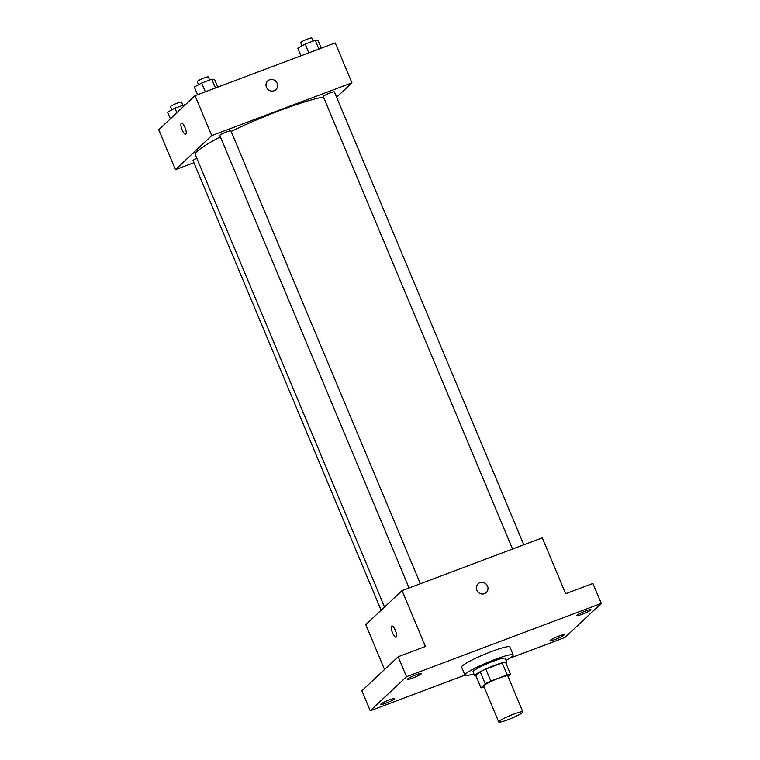 <?xml version="1.0" encoding="UTF-8"?>
<svg xmlns="http://www.w3.org/2000/svg" width="760" height="760" viewBox="0 0 760 760"><rect width="100%" height="100%" fill="white"/><g stroke="black" fill="none" stroke-linecap="round" stroke-linejoin="round"><path stroke-width="1.14" d="M499.101 721.354A13.072 1.52 -22.7 0 1 512.021 714.808A13.072 1.52 -22.7 0 1 522.842 711.911A13.072 1.52 -22.7 0 1 511.375 718.361A13.072 1.52 -22.7 0 1 498.731 722A13.072 1.52 -22.7 0 1 499.101 721.354M498.731 722L483.712 686.081A13.072 1.52 -22.7 0 1 484.082 685.434A13.072 1.52 -22.7 0 1 496.992 678.889A13.072 1.52 -22.7 0 1 507.822 675.991L522.842 711.911M508.069 676.6L510.539 674.281A16.863 1.957 -22.7 0 0 507.233 674.87L490.836 681.045A16.863 1.957 -22.7 0 0 485.222 683.81L480.985 687.79A16.863 1.957 -22.7 0 0 484.186 687.22M507.233 674.87L502.227 662.9L485.83 669.075L490.836 681.045M485.222 683.81L480.215 671.831L475.978 675.82L480.985 687.79M480.215 671.831A16.863 1.957 -22.7 0 1 485.83 669.075M502.227 662.9A16.863 1.957 -22.7 0 1 505.533 662.302L510.539 674.281M506.017 663.47A17.423 2.023 157.3 0 0 506.825 662.34A17.423 2.023 157.3 0 0 494.788 665.275A17.423 2.023 157.3 0 0 474.677 675.783A17.423 2.023 157.3 0 0 476.055 676.001M474.677 675.783L473.014 671.792A17.423 2.023 -22.7 0 1 473.508 670.938A17.423 2.023 -22.7 0 1 493.117 661.285A17.423 2.023 -22.7 0 1 505.162 658.341L506.825 662.34M473.888 673.882A26.134 3.04 -22.7 0 1 464.968 675.156A26.134 3.04 -22.7 0 1 465.719 673.864A26.134 3.04 -22.7 0 1 491.549 660.782A26.134 3.04 -22.7 0 1 513.2 654.987A26.134 3.04 -22.7 0 1 506.036 660.431M464.968 675.156L461.633 667.175A26.134 3.04 -22.7 0 1 462.374 665.883A26.134 3.04 -22.7 0 1 488.214 652.802A26.134 3.04 -22.7 0 1 509.856 646.997L513.2 654.987M555.313 639.417A7.628 0.883 -22.7 0 1 550.04 640.708A7.628 0.883 -22.7 0 1 556.738 636.937A7.628 0.883 -22.7 0 1 564.119 634.818A7.628 0.883 -22.7 0 1 555.313 639.417M385.88 703.19A7.628 0.883 -22.7 0 1 380.599 704.482A7.628 0.883 -22.7 0 1 387.296 700.72A7.628 0.883 -22.7 0 1 394.687 698.592A7.628 0.883 -22.7 0 1 385.88 703.19M412.642 678.072A7.628 0.883 -22.7 0 1 407.369 679.355A7.628 0.883 -22.7 0 1 414.067 675.592A7.628 0.883 -22.7 0 1 421.448 673.464A7.628 0.883 -22.7 0 1 412.642 678.072M582.084 614.289A7.628 0.883 -22.7 0 1 576.811 615.581A7.628 0.883 -22.7 0 1 583.509 611.819A7.628 0.883 -22.7 0 1 590.89 609.691A7.628 0.883 -22.7 0 1 582.084 614.289M509.808 658.226L564.984 637.459L601.264 603.411L406.505 676.713L370.224 710.761L464.949 675.108M601.264 603.411L592.914 583.452L565.649 593.712L542.279 537.833L402.049 590.615L425.429 646.494L398.164 656.754L406.505 676.713M476.824 590.188A5.985 5.681 -133.2 0 1 486.324 584.288A5.985 5.681 -133.2 0 1 486.276 592.543A5.985 5.681 -133.2 0 1 476.824 590.188M398.164 656.754L361.874 690.811L370.224 710.761M402.049 590.615L365.769 624.663L384.541 669.541M396.036 637.193A5.985 1.767 69.4 0 1 392.407 632.548A5.985 1.767 69.4 0 1 391.637 626.097A5.985 1.767 69.4 0 1 391.818 625.983A5.985 1.767 69.4 0 1 395.58 630.971A5.985 1.767 69.4 0 1 396.036 637.193A5.985 1.767 69.4 0 1 392.407 632.548A5.985 1.767 69.4 0 1 391.628 626.097A5.985 1.767 69.4 0 1 391.818 625.983M478.078 583.803A5.985 5.681 -133.2 0 1 486.324 584.288A5.985 5.681 -133.2 0 1 486.276 592.543M384.541 607.05L195.368 154.812A74.052 8.617 -22.7 0 1 197.467 151.164A74.052 8.617 -22.7 0 1 220.371 136.847M231.144 131.432A74.052 8.617 -22.7 0 1 323.484 97.09M196.811 158.27A6.013 0.703 157.3 0 0 193.03 160.588L381.13 610.251M512.534 549.024L323.247 96.52A6.013 0.703 -22.7 0 1 323.418 96.225A6.013 0.703 -22.7 0 1 329.365 93.214A6.013 0.703 -22.7 0 1 334.343 91.884L523.802 544.787M409.079 587.964L219.802 135.46A6.013 0.703 -22.7 0 1 219.963 135.166A6.013 0.703 -22.7 0 1 225.91 132.155A6.013 0.703 -22.7 0 1 230.888 130.825L420.346 583.727M336.575 97.232L351.937 82.821L211.717 135.603L175.436 169.651L193.914 162.697M211.717 135.603L195.016 95.684L335.245 42.902L351.937 82.821M266.456 87.276A5.985 5.681 -133.2 0 1 275.947 81.377A5.985 5.681 -133.2 0 1 275.909 89.632A5.985 5.681 -133.2 0 1 266.456 87.276M195.016 95.684L158.736 129.741L175.436 169.651M185.668 134.282A5.985 1.767 69.4 0 1 182.039 129.637A5.985 1.767 69.4 0 1 181.26 123.186A5.985 1.767 69.4 0 1 181.45 123.073A5.985 1.767 69.4 0 1 185.212 128.05A5.985 1.767 69.4 0 1 185.668 134.282A5.985 1.767 69.4 0 1 182.03 129.637A5.985 1.767 69.4 0 1 181.26 123.186A5.985 1.767 69.4 0 1 181.45 123.073M267.71 80.892A5.985 5.681 -133.2 0 1 275.947 81.377A5.985 5.681 -133.2 0 1 275.909 89.632M185.734 104.395L174.914 108.148L167.58 112.186L170.364 118.826M185.031 104.338L185.25 104.861M174.914 108.148L176.833 112.755M171.807 109.858L170.487 106.704A6.013 0.703 -22.7 0 1 170.658 106.409A6.013 0.703 -22.7 0 1 176.605 103.398A6.013 0.703 -22.7 0 1 181.583 102.068L182.875 105.155M217.797 87.115L214.595 79.439L211.802 79.221L201.675 83.03L194.351 87.058L197.562 94.724M211.802 79.221L215.469 87.989M201.675 83.03L205.352 91.798M198.578 84.74L197.258 81.576A6.013 0.703 -22.7 0 1 197.429 81.282A6.013 0.703 -22.7 0 1 203.366 78.27A6.013 0.703 -22.7 0 1 208.344 76.94L209.646 80.028M321.252 48.175L318.05 40.498L315.257 40.28L305.13 44.089L297.806 48.117L301.017 55.784M315.257 40.28L318.924 49.048M305.13 44.089L308.807 52.858M302.034 45.8L300.713 42.636A6.013 0.703 -22.7 0 1 300.884 42.341A6.013 0.703 -22.7 0 1 306.822 39.33A6.013 0.703 -22.7 0 1 311.799 38L313.091 41.087"/></g></svg>
